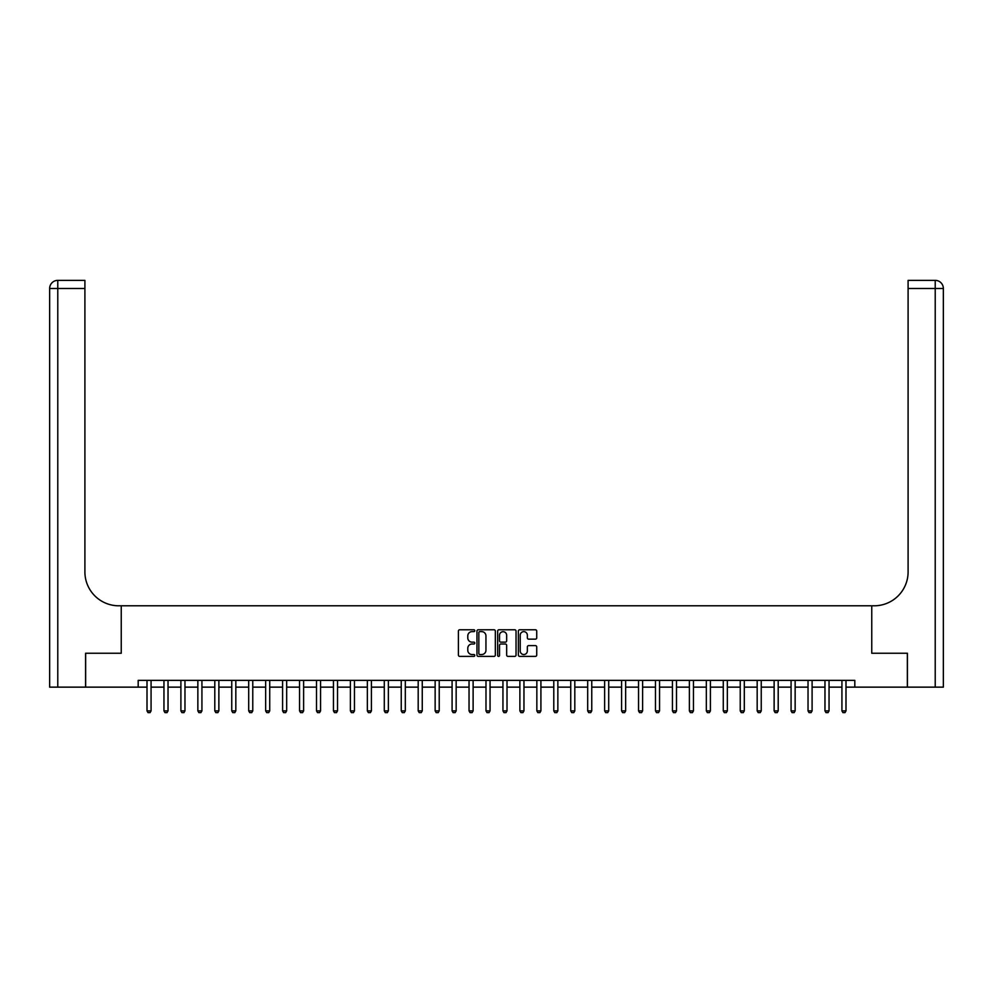 <?xml version="1.0" encoding="UTF-8"?>
<svg xmlns="http://www.w3.org/2000/svg" width="993" height="993" viewBox="0 0 993 993"><rect width="100%" height="100%" fill="white"/><g stroke="black" fill="none" stroke-linecap="round" stroke-linejoin="round"><path stroke-width="1.49" d="M474.803 630.704A0.931 0.931 0 0 0 473.872 629.773L459.734 629.773A1.328 1.328 0 0 0 458.406 631.101L458.406 655.057A1.328 1.328 0 0 0 459.734 656.385L473.872 656.385A0.931 0.931 0 0 0 474.803 655.454A0.931 0.931 0 0 0 473.872 654.524L472.047 654.524A4.257 4.257 0 0 1 467.79 650.266L467.79 648.268A4.257 4.257 0 0 1 472.047 644.01L473.872 644.01A0.931 0.931 0 0 0 474.803 643.079A0.931 0.931 0 0 0 473.872 642.148L472.047 642.148A4.257 4.257 0 0 1 467.79 637.891L467.79 635.892A4.257 4.257 0 0 1 472.047 631.635L473.872 631.635A0.931 0.931 0 0 0 474.803 630.704M535.401 639.157A1.328 1.328 0 0 0 536.729 637.816L536.729 631.101A1.328 1.328 0 0 0 535.401 629.773L519.687 629.773A1.328 1.328 0 0 0 518.358 631.101L518.358 655.057A1.328 1.328 0 0 0 519.687 656.385L535.401 656.385A1.328 1.328 0 0 0 536.729 655.057L536.729 646.94A1.328 1.328 0 0 0 535.401 645.611L528.673 645.611A1.328 1.328 0 0 0 527.345 646.94L527.345 650.961A3.562 3.562 0 0 1 523.783 654.524A3.562 3.562 0 0 1 520.22 650.961L520.22 635.197A3.562 3.562 0 0 1 523.783 631.635A3.562 3.562 0 0 1 527.345 635.197L527.345 637.816A1.328 1.328 0 0 0 528.673 639.157L535.401 639.157M138.188 687.144L85.646 687.144L85.646 653.245L121.245 653.245L121.245 605.792L871.755 605.792L871.755 653.245L871.755 605.792L874.2 605.792A33.899 33.899 0 0 0 908.099 571.894L908.099 280.361L935.22 280.361A8.13 8.13 0 0 1 943.35 288.504L943.35 687.144L907.416 687.144L907.416 653.245L871.755 653.245L907.354 653.245L907.354 687.144L854.812 687.144L854.812 680.366L138.188 680.366L138.188 687.144L147.001 687.144M495.333 631.101A1.328 1.328 0 0 0 494.005 629.773L478.303 629.773A1.328 1.328 0 0 0 476.963 631.101L476.963 655.057A1.328 1.328 0 0 0 478.303 656.385L494.005 656.385A1.328 1.328 0 0 0 495.333 655.057L495.333 631.101M498.995 629.773L514.697 629.773A1.328 1.328 0 0 1 516.037 631.101L516.037 655.057A1.328 1.328 0 0 1 514.697 656.385L507.982 656.385A1.328 1.328 0 0 1 506.653 655.057L506.653 645.338A1.328 1.328 0 0 0 505.313 644.01L500.857 644.01A1.328 1.328 0 0 0 499.529 645.338L499.529 655.454A0.931 0.931 0 0 1 498.598 656.385A0.931 0.931 0 0 1 497.667 655.454L497.667 631.101A1.328 1.328 0 0 1 498.995 629.773M151.073 687.144L163.957 687.144M168.028 687.144L180.9 687.144M184.971 687.144L197.855 687.144M201.927 687.144L214.798 687.144M218.87 687.144L231.754 687.144M235.825 687.144L248.697 687.144M252.768 687.144L265.652 687.144M269.724 687.144L282.595 687.144M286.667 687.144L299.551 687.144M303.622 687.144L316.494 687.144M320.565 687.144L333.449 687.144M337.521 687.144L350.392 687.144M354.464 687.144L367.348 687.144M371.419 687.144L384.291 687.144M388.362 687.144L401.246 687.144M405.318 687.144L418.19 687.144M422.261 687.144L435.145 687.144M439.216 687.144L452.088 687.144M456.159 687.144L469.044 687.144M473.115 687.144L485.987 687.144M490.058 687.144L502.942 687.144M507.013 687.144L519.885 687.144M523.956 687.144L536.841 687.144M540.912 687.144L553.784 687.144M557.855 687.144L570.739 687.144M574.81 687.144L587.682 687.144M591.754 687.144L604.638 687.144M608.709 687.144L621.581 687.144M625.652 687.144L638.536 687.144M642.608 687.144L655.479 687.144M659.551 687.144L672.435 687.144M676.506 687.144L689.378 687.144M693.449 687.144L706.333 687.144M710.405 687.144L723.276 687.144M727.348 687.144L740.232 687.144M744.303 687.144L757.175 687.144M761.246 687.144L774.13 687.144M778.202 687.144L791.073 687.144M795.145 687.144L808.029 687.144M812.1 687.144L824.972 687.144M829.043 687.144L841.927 687.144M845.999 687.144L854.812 687.144M479.768 631.635A0.931 0.931 0 0 0 478.837 632.566L478.837 653.593A0.931 0.931 0 0 0 479.768 654.524L481.692 654.524A4.257 4.257 0 0 0 485.949 650.266L485.949 635.892A4.257 4.257 0 0 0 481.692 631.635L479.768 631.635M506.653 635.259A3.562 3.562 0 0 0 503.091 631.697A3.562 3.562 0 0 0 499.529 635.259L499.529 640.82A1.328 1.328 0 0 0 500.857 642.148L505.313 642.148A1.328 1.328 0 0 0 506.653 640.82L506.653 635.259M151.221 680.366L151.135 680.627A1.353 1.353 0 0 0 151.073 681.049L151.073 710.876L150.055 712.639L148.019 712.639L147.001 710.876L147.001 681.049A1.353 1.353 0 0 0 146.939 680.627L146.852 680.366M147.001 710.876L151.073 710.876M168.177 680.366L168.09 680.627A1.353 1.353 0 0 0 168.028 681.049L168.028 710.876L167.01 712.639L164.975 712.639L163.957 710.876L163.957 681.049A1.353 1.353 0 0 0 163.895 680.627L163.808 680.366M163.957 710.876L168.028 710.876M185.12 680.366L185.033 680.627A1.353 1.353 0 0 0 184.971 681.049L184.971 710.876L183.953 712.639L181.918 712.639L180.9 710.876L180.9 681.049A1.353 1.353 0 0 0 180.838 680.627L180.751 680.366M180.9 710.876L184.971 710.876M202.076 680.366L201.989 680.627A1.353 1.353 0 0 0 201.927 681.049L201.927 710.876L200.909 712.639L198.873 712.639L197.855 710.876L197.855 681.049A1.353 1.353 0 0 0 197.793 680.627L197.706 680.366M197.855 710.876L201.927 710.876M219.019 680.366L218.932 680.627A1.353 1.353 0 0 0 218.87 681.049L218.87 710.876L217.852 712.639L215.816 712.639L214.798 710.876L214.798 681.049A1.353 1.353 0 0 0 214.736 680.627L214.649 680.366M214.798 710.876L218.87 710.876M85.584 653.245L121.245 653.245L121.245 605.792L118.8 605.792A33.899 33.899 0 0 1 84.901 571.894L84.901 288.504L57.78 288.504L57.78 687.144L85.584 687.144L85.584 653.245M57.78 687.144L49.65 687.144L49.65 288.504A8.13 8.13 0 0 1 57.78 280.361L84.901 280.361L84.901 288.504M84.901 280.361L57.78 280.361A8.13 8.13 0 0 0 49.65 288.504L57.78 288.504L57.78 280.361M118.8 605.792A33.899 33.899 0 0 1 84.901 571.894M908.099 280.361L935.22 280.361L933.184 280.361L935.22 280.361L935.22 288.504L908.099 288.504M874.2 605.792A33.899 33.899 0 0 0 908.099 571.894M235.974 680.366L235.887 680.627A1.353 1.353 0 0 0 235.825 681.049L235.825 710.876L234.807 712.639L232.772 712.639L231.754 710.876L231.754 681.049A1.353 1.353 0 0 0 231.692 680.627L231.605 680.366M231.754 710.876L235.825 710.876M252.917 680.366L252.83 680.627A1.353 1.353 0 0 0 252.768 681.049L252.768 710.876L251.75 712.639L249.715 712.639L248.697 710.876L248.697 681.049A1.353 1.353 0 0 0 248.635 680.627L248.548 680.366M248.697 710.876L252.768 710.876M269.873 680.366L269.786 680.627A1.353 1.353 0 0 0 269.724 681.049L269.724 710.876L268.706 712.639L266.67 712.639L265.652 710.876L265.652 681.049A1.353 1.353 0 0 0 265.59 680.627L265.503 680.366M265.652 710.876L269.724 710.876M286.816 680.366L286.729 680.627A1.353 1.353 0 0 0 286.667 681.049L286.667 710.876L285.649 712.639L283.613 712.639L282.595 710.876L282.595 681.049A1.353 1.353 0 0 0 282.533 680.627L282.446 680.366M282.595 710.876L286.667 710.876M303.771 680.366L303.684 680.627A1.353 1.353 0 0 0 303.622 681.049L303.622 710.876L302.604 712.639L300.569 712.639L299.551 710.876L299.551 681.049A1.353 1.353 0 0 0 299.489 680.627L299.402 680.366M299.551 710.876L303.622 710.876M320.714 680.366L320.627 680.627A1.353 1.353 0 0 0 320.565 681.049L320.565 710.876L319.547 712.639L317.512 712.639L316.494 710.876L316.494 681.049A1.353 1.353 0 0 0 316.432 680.627L316.345 680.366M316.494 710.876L320.565 710.876M337.67 680.366L337.583 680.627A1.353 1.353 0 0 0 337.521 681.049L337.521 710.876L336.503 712.639L334.467 712.639L333.449 710.876L333.449 681.049A1.353 1.353 0 0 0 333.387 680.627L333.3 680.366M333.449 710.876L337.521 710.876M354.613 680.366L354.526 680.627A1.353 1.353 0 0 0 354.464 681.049L354.464 710.876L353.446 712.639L351.41 712.639L350.392 710.876L350.392 681.049A1.353 1.353 0 0 0 350.33 680.627L350.244 680.366M350.392 710.876L354.464 710.876M371.568 680.366L371.481 680.627A1.353 1.353 0 0 0 371.419 681.049L371.419 710.876L370.401 712.639L368.366 712.639L367.348 710.876L367.348 681.049A1.353 1.353 0 0 0 367.286 680.627L367.199 680.366M367.348 710.876L371.419 710.876M388.511 680.366L388.424 680.627A1.353 1.353 0 0 0 388.362 681.049L388.362 710.876L387.344 712.639L385.309 712.639L384.291 710.876L384.291 681.049A1.353 1.353 0 0 0 384.229 680.627L384.142 680.366M384.291 710.876L388.362 710.876M405.467 680.366L405.38 680.627A1.353 1.353 0 0 0 405.318 681.049L405.318 710.876L404.3 712.639L402.264 712.639L401.246 710.876L401.246 681.049A1.353 1.353 0 0 0 401.184 680.627L401.098 680.366M401.246 710.876L405.318 710.876M422.41 680.366L422.323 680.627A1.353 1.353 0 0 0 422.261 681.049L422.261 710.876L421.243 712.639L419.207 712.639L418.19 710.876L418.19 681.049A1.353 1.353 0 0 0 418.127 680.627L418.041 680.366M418.19 710.876L422.261 710.876M439.365 680.366L439.278 680.627A1.353 1.353 0 0 0 439.216 681.049L439.216 710.876L438.198 712.639L436.163 712.639L435.145 710.876L435.145 681.049A1.353 1.353 0 0 0 435.083 680.627L434.996 680.366M435.145 710.876L439.216 710.876M456.308 680.366L456.221 680.627A1.353 1.353 0 0 0 456.159 681.049L456.159 710.876L455.142 712.639L453.106 712.639L452.088 710.876L452.088 681.049A1.353 1.353 0 0 0 452.026 680.627L451.939 680.366M452.088 710.876L456.159 710.876M473.264 680.366L473.177 680.627A1.353 1.353 0 0 0 473.115 681.049L473.115 710.876L472.097 712.639L470.061 712.639L469.044 710.876L469.044 681.049A1.353 1.353 0 0 0 468.981 680.627L468.895 680.366M469.044 710.876L473.115 710.876M490.207 680.366L490.12 680.627A1.353 1.353 0 0 0 490.058 681.049L490.058 710.876L489.04 712.639L487.004 712.639L485.987 710.876L485.987 681.049A1.353 1.353 0 0 0 485.925 680.627L485.838 680.366M485.987 710.876L490.058 710.876M507.162 680.366L507.075 680.627A1.353 1.353 0 0 0 507.013 681.049L507.013 710.876L505.996 712.639L503.96 712.639L502.942 710.876L502.942 681.049A1.353 1.353 0 0 0 502.88 680.627L502.793 680.366M502.942 710.876L507.013 710.876M524.105 680.366L524.019 680.627A1.353 1.353 0 0 0 523.956 681.049L523.956 710.876L522.939 712.639L520.903 712.639L519.885 710.876L519.885 681.049A1.353 1.353 0 0 0 519.823 680.627L519.736 680.366M519.885 710.876L523.956 710.876M541.061 680.366L540.974 680.627A1.353 1.353 0 0 0 540.912 681.049L540.912 710.876L539.894 712.639L537.858 712.639L536.841 710.876L536.841 681.049A1.353 1.353 0 0 0 536.779 680.627L536.692 680.366M536.841 710.876L540.912 710.876M558.004 680.366L557.917 680.627A1.353 1.353 0 0 0 557.855 681.049L557.855 710.876L556.837 712.639L554.802 712.639L553.784 710.876L553.784 681.049A1.353 1.353 0 0 0 553.722 680.627L553.635 680.366M553.784 710.876L557.855 710.876M574.959 680.366L574.873 680.627A1.353 1.353 0 0 0 574.81 681.049L574.81 710.876L573.793 712.639L571.757 712.639L570.739 710.876L570.739 681.049A1.353 1.353 0 0 0 570.677 680.627L570.59 680.366M570.739 710.876L574.81 710.876M591.902 680.366L591.816 680.627A1.353 1.353 0 0 0 591.754 681.049L591.754 710.876L590.736 712.639L588.7 712.639L587.682 710.876L587.682 681.049A1.353 1.353 0 0 0 587.62 680.627L587.533 680.366M587.682 710.876L591.754 710.876M608.858 680.366L608.771 680.627A1.353 1.353 0 0 0 608.709 681.049L608.709 710.876L607.691 712.639L605.656 712.639L604.638 710.876L604.638 681.049A1.353 1.353 0 0 0 604.576 680.627L604.489 680.366M604.638 710.876L608.709 710.876M625.801 680.366L625.714 680.627A1.353 1.353 0 0 0 625.652 681.049L625.652 710.876L624.634 712.639L622.599 712.639L621.581 710.876L621.581 681.049A1.353 1.353 0 0 0 621.519 680.627L621.432 680.366M621.581 710.876L625.652 710.876M642.756 680.366L642.67 680.627A1.353 1.353 0 0 0 642.608 681.049L642.608 710.876L641.59 712.639L639.554 712.639L638.536 710.876L638.536 681.049A1.353 1.353 0 0 0 638.474 680.627L638.387 680.366M638.536 710.876L642.608 710.876M659.7 680.366L659.613 680.627A1.353 1.353 0 0 0 659.551 681.049L659.551 710.876L658.533 712.639L656.497 712.639L655.479 710.876L655.479 681.049A1.353 1.353 0 0 0 655.417 680.627L655.33 680.366M655.479 710.876L659.551 710.876M676.655 680.366L676.568 680.627A1.353 1.353 0 0 0 676.506 681.049L676.506 710.876L675.488 712.639L673.453 712.639L672.435 710.876L672.435 681.049A1.353 1.353 0 0 0 672.373 680.627L672.286 680.366M672.435 710.876L676.506 710.876M693.598 680.366L693.511 680.627A1.353 1.353 0 0 0 693.449 681.049L693.449 710.876L692.431 712.639L690.396 712.639L689.378 710.876L689.378 681.049A1.353 1.353 0 0 0 689.316 680.627L689.229 680.366M689.378 710.876L693.449 710.876M710.554 680.366L710.467 680.627A1.353 1.353 0 0 0 710.405 681.049L710.405 710.876L709.387 712.639L707.351 712.639L706.333 710.876L706.333 681.049A1.353 1.353 0 0 0 706.271 680.627L706.184 680.366M706.333 710.876L710.405 710.876M727.497 680.366L727.41 680.627A1.353 1.353 0 0 0 727.348 681.049L727.348 710.876L726.33 712.639L724.294 712.639L723.276 710.876L723.276 681.049A1.353 1.353 0 0 0 723.214 680.627L723.127 680.366M723.276 710.876L727.348 710.876M744.452 680.366L744.365 680.627A1.353 1.353 0 0 0 744.303 681.049L744.303 710.876L743.285 712.639L741.25 712.639L740.232 710.876L740.232 681.049A1.353 1.353 0 0 0 740.17 680.627L740.083 680.366M740.232 710.876L744.303 710.876M761.395 680.366L761.308 680.627A1.353 1.353 0 0 0 761.246 681.049L761.246 710.876L760.228 712.639L758.193 712.639L757.175 710.876L757.175 681.049A1.353 1.353 0 0 0 757.113 680.627L757.026 680.366M757.175 710.876L761.246 710.876M778.351 680.366L778.264 680.627A1.353 1.353 0 0 0 778.202 681.049L778.202 710.876L777.184 712.639L775.148 712.639L774.13 710.876L774.13 681.049A1.353 1.353 0 0 0 774.068 680.627L773.981 680.366M774.13 710.876L778.202 710.876M795.294 680.366L795.207 680.627A1.353 1.353 0 0 0 795.145 681.049L795.145 710.876L794.127 712.639L792.091 712.639L791.073 710.876L791.073 681.049A1.353 1.353 0 0 0 791.011 680.627L790.925 680.366M791.073 710.876L795.145 710.876M812.249 680.366L812.162 680.627A1.353 1.353 0 0 0 812.1 681.049L812.1 710.876L811.082 712.639L809.047 712.639L808.029 710.876L808.029 681.049A1.353 1.353 0 0 0 807.967 680.627L807.88 680.366M808.029 710.876L812.1 710.876M829.192 680.366L829.105 680.627A1.353 1.353 0 0 0 829.043 681.049L829.043 710.876L828.025 712.639L825.99 712.639L824.972 710.876L824.972 681.049A1.353 1.353 0 0 0 824.91 680.627L824.823 680.366M824.972 710.876L829.043 710.876M846.148 680.366L846.061 680.627A1.353 1.353 0 0 0 845.999 681.049L845.999 710.876L844.981 712.639L842.945 712.639L841.927 710.876L841.927 681.049A1.353 1.353 0 0 0 841.865 680.627L841.779 680.366M841.927 710.876L845.999 710.876M935.22 687.144L935.22 288.504L943.35 288.504"/></g></svg>
